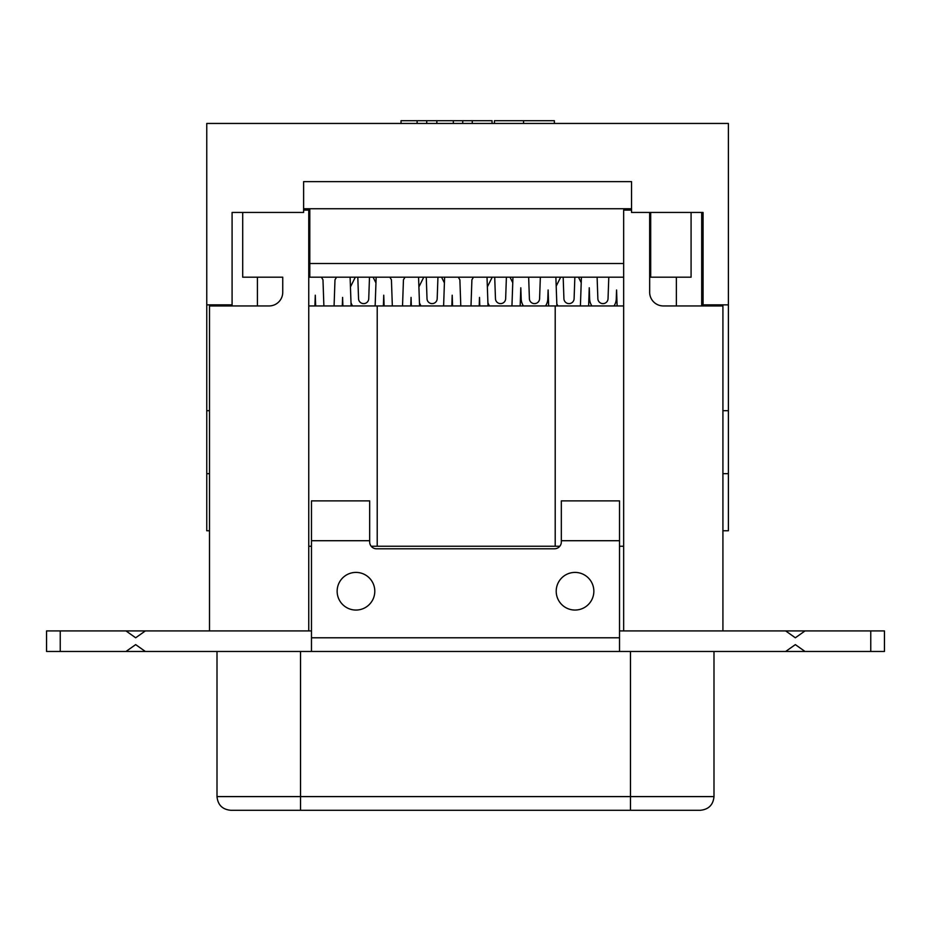<?xml version="1.0" encoding="UTF-8"?>
<svg xmlns="http://www.w3.org/2000/svg" width="931" height="931" viewBox="0 0 931 931"><rect width="100%" height="100%" fill="white"/><g stroke="black" fill="none" stroke-linecap="round" stroke-linejoin="round"><path stroke-width="1.4" d="M384.119 305.95L383.747 295.197L383.374 305.95L383.747 295.197L384.119 305.95M411.048 297.408L410.746 305.95L411.048 297.408L411.351 305.95L411.048 297.408M315.667 305.95L315.283 295.197L314.911 305.95L315.283 295.197L315.667 305.95M342.596 297.408L342.294 305.95L342.596 297.408L342.887 305.95L342.596 297.408M452.571 305.95L452.198 295.197L451.826 305.95L452.198 295.197L452.571 305.95M479.5 297.408L479.209 305.95L479.5 297.408L479.802 305.95L479.5 297.408M521.197 299.002L520.801 287.784L520.173 305.95L520.801 287.784L521.197 299.002A13.278 13.278 0 0 0 523.443 305.95A13.278 13.278 0 0 1 521.197 299.002M548.115 289.995L547.8 299.002A13.278 13.278 0 0 1 545.543 305.95A13.278 13.278 0 0 0 547.8 299.002L548.115 289.995L548.662 305.95L548.115 289.995M589.649 299.002L589.265 287.784L588.625 305.95L589.265 287.784L589.649 299.002A13.278 13.278 0 0 0 591.895 305.95A13.278 13.278 0 0 1 589.649 299.002M616.566 289.995L616.252 299.002A13.278 13.278 0 0 1 614.006 305.95A13.278 13.278 0 0 0 616.252 299.002L616.566 289.995L617.125 305.95L616.566 289.995M352.593 305.95A13.278 13.278 0 0 1 350.999 302.68A13.278 13.278 0 0 0 352.593 305.95M375.181 305.17A13.278 13.278 0 0 1 374.693 305.95A13.278 13.278 0 0 0 375.181 305.17M421.045 305.95A13.278 13.278 0 0 1 419.45 302.68A13.278 13.278 0 0 0 421.045 305.95M443.633 305.17A13.278 13.278 0 0 1 443.156 305.95A13.278 13.278 0 0 0 443.633 305.17M489.508 305.95A13.278 13.278 0 0 1 487.914 302.68A13.278 13.278 0 0 0 489.508 305.95M511.969 305.368A13.278 13.278 0 0 1 511.608 305.95A13.278 13.278 0 0 0 511.969 305.368M557.96 305.95A13.278 13.278 0 0 1 556.808 303.855A13.278 13.278 0 0 0 557.96 305.95M580.432 305.368A13.278 13.278 0 0 1 580.06 305.95A13.278 13.278 0 0 0 580.432 305.368M257.421 277.194L257.421 305.95M303.622 208.742L309.79 208.742L309.79 277.194L308.755 277.194M701.695 212.443L701.695 305.95M676.372 277.194L676.372 305.95M691.081 212.443L691.081 277.194L649.663 277.194M650.699 212.443L650.699 277.194M624.003 210.103L624.003 208.742L631.532 208.742M309.79 208.742L624.003 208.742M309.79 277.194L623.654 277.194M209.498 630.927L209.498 305.95L269.059 305.95A13.686 13.686 0 0 0 282.745 292.253L282.745 277.194L242.7 277.194L242.7 212.443M703.068 305.95L703.068 212.443L631.532 212.443L631.532 181.638L303.622 181.638L303.622 212.443L232.087 212.443L232.087 305.95M581.223 282.687L578.477 277.194M560.671 277.194L556.191 286.154M512.76 282.687L510.013 277.194M492.22 277.194L487.355 286.923M444.413 282.896L441.562 277.194M423.768 277.194L418.903 286.923M375.949 282.896L373.11 277.194M355.305 277.194L350.452 286.923M703.068 304.856L728.391 304.856L728.391 473.67L722.922 473.67M323.883 305.95L322.976 279.8L321.393 277.194M209.498 473.67L206.763 473.67L206.763 304.856L232.087 304.856M308.755 630.927L308.755 210.103L303.622 210.103M663.361 305.95A13.686 13.686 0 0 1 649.663 292.253A13.686 13.686 0 0 0 663.361 305.95L722.922 305.95L722.922 630.927M728.391 473.67L728.391 530.763L722.922 530.763M554.376 123.451L554.376 120.716L494.442 120.716L494.442 123.451M492.057 123.451L492.057 120.716L472.273 120.716L472.273 123.451M462.719 123.451L462.719 120.716L472.273 120.716M453.339 123.451L453.339 120.716L462.719 120.716M436.848 123.451L436.848 120.716L453.339 120.716M426.724 123.451L426.724 120.716L436.848 120.716M417.123 123.451L417.123 120.716L426.724 120.716M401.028 123.451L401.028 120.716L417.123 120.716M209.498 530.763L206.763 530.763L206.763 473.67M728.391 410.687L722.922 410.687M209.498 410.687L206.763 410.687M728.391 304.856L728.391 123.451L206.763 123.451L206.763 304.856M701.695 270.537L703.068 274.051M269.059 305.95A13.686 13.686 0 0 0 282.745 292.253L282.745 277.194M308.755 305.95L377.218 305.95L377.218 546.229L559.834 546.229M555.202 546.229L555.202 305.95L377.218 305.95M555.202 305.95L623.654 305.95M623.654 630.927L623.654 210.103L631.532 210.103M574.858 277.194L574.101 298.723A5.062 5.062 0 0 1 569.039 303.611L568.981 303.611A5.062 5.062 0 0 1 563.918 298.723L563.174 277.194M506.394 277.194L505.649 298.723A5.062 5.062 0 0 1 500.587 303.611L500.529 303.611A5.062 5.062 0 0 1 495.467 298.723L494.71 277.194M437.942 277.194L437.186 298.723A5.062 5.062 0 0 1 432.124 303.611L432.077 303.611A5.062 5.062 0 0 1 427.015 298.723L426.258 277.194M369.491 277.194L368.734 298.723A5.062 5.062 0 0 1 363.672 303.611L363.614 303.611A5.062 5.062 0 0 1 358.551 298.723L357.807 277.194M581.41 277.194L580.409 305.95M608.793 277.194L608.036 298.723A5.062 5.062 0 0 1 602.974 303.611L602.927 303.611A5.062 5.062 0 0 1 597.865 298.723L597.108 277.194M512.958 277.194L511.945 305.95M556.889 305.95L555.877 277.194M540.341 277.194L539.584 298.723A5.062 5.062 0 0 1 534.522 303.611L534.464 303.611A5.062 5.062 0 0 1 529.402 298.723L528.657 277.194M444.611 277.194L443.61 305.95M460.798 305.95L459.879 279.8L458.296 277.194M488.019 305.95L487.018 277.194M473.46 277.194L471.901 279.8L470.993 305.95M351.115 305.95L350.103 277.194M336.557 277.194L334.985 279.8L334.078 305.95M376.159 277.194L375.146 305.95M392.335 305.95L391.427 279.8L389.845 277.194M419.567 305.95L418.566 277.194M405.008 277.194L403.449 279.8L402.529 305.95M60.236 630.927L46.55 630.927L46.55 651.467L60.236 651.467L60.236 630.927L311.478 630.927L311.478 540.713L369.665 540.713L369.665 541.935A6.843 6.843 0 0 0 376.508 548.79L554.492 548.79A6.843 6.843 0 0 0 561.335 541.935L561.335 500.878L619.522 500.878L619.522 630.927L870.764 630.927L870.764 651.467L884.45 651.467L884.45 630.927L870.764 630.927M561.335 540.713L619.522 540.713M369.665 540.713L369.665 500.878L311.478 500.878L311.478 540.713M630.473 651.467L630.473 796.599L300.527 796.599L300.527 810.284L230.702 810.284L700.298 810.284C708.619 809.47 713.181 804.908 713.996 796.599L630.473 796.599L630.473 810.284L669.808 810.284M611.155 810.284L319.845 810.284M60.236 651.467L125.988 651.467L135.658 644.624L145.341 651.467L785.659 651.467L795.342 644.624L805.012 651.467L870.764 651.467M374.797 591.232A18.829 18.829 0 0 0 346.553 574.927A18.829 18.829 0 0 0 346.553 607.536A18.829 18.829 0 0 0 374.797 591.232M593.85 591.232A18.829 18.829 0 0 0 565.617 574.927A18.829 18.829 0 0 0 565.617 607.536A18.829 18.829 0 0 0 593.85 591.232M311.478 651.467L311.478 630.927M619.522 630.927L619.522 651.467M785.659 630.927L795.342 637.782L805.012 630.927M125.988 630.927L135.658 637.782L145.341 630.927M46.55 651.467L46.55 630.927M145.341 651.467L125.988 651.467M805.012 651.467L785.659 651.467M649.663 292.253L649.663 212.443M619.522 546.229L623.654 546.229M308.755 546.229L311.478 546.229M371.166 546.229L377.218 546.229M623.654 263.508L309.79 263.508M523.559 123.451L523.559 120.716M300.527 651.467L300.527 796.599L217.004 796.599C217.819 804.908 222.381 809.47 230.702 810.284M619.522 637.782L311.478 637.782M217.004 651.467L217.004 796.599M713.996 651.467L713.996 796.599"/></g></svg>
